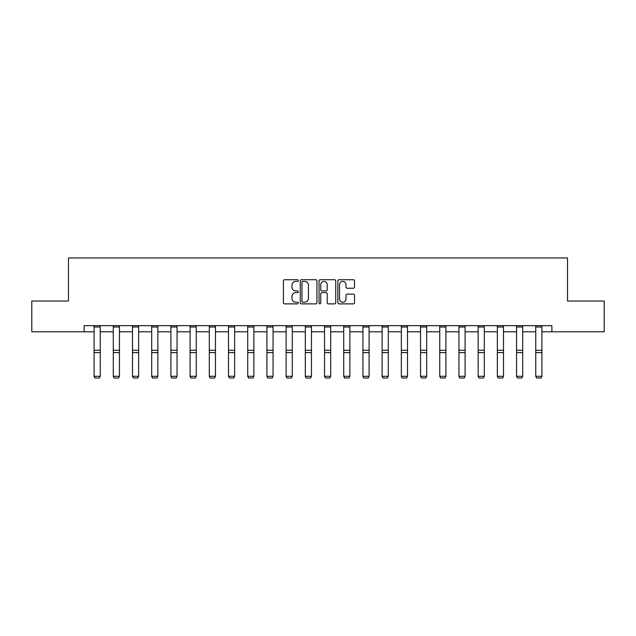 <?xml version="1.0" encoding="UTF-8"?>
<svg xmlns="http://www.w3.org/2000/svg" width="636" height="636" viewBox="0 0 636 636"><rect width="100%" height="100%" fill="white"/><g stroke="black" fill="none" stroke-linecap="round" stroke-linejoin="round"><path stroke-width="0.95" d="M298.308 280.563A0.843 0.843 0 0 0 297.457 279.721L284.618 279.721A1.208 1.208 0 0 0 283.41 280.929L283.41 302.672A1.208 1.208 0 0 0 284.618 303.881L297.457 303.881A0.843 0.843 0 0 0 298.308 303.038A0.843 0.843 0 0 0 297.457 302.195L295.796 302.195A3.864 3.864 0 0 1 291.932 298.324L291.932 296.511A3.864 3.864 0 0 1 295.796 292.647L297.457 292.647A0.843 0.843 0 0 0 298.308 291.805A0.843 0.843 0 0 0 297.457 290.954L295.796 290.954A3.864 3.864 0 0 1 291.932 287.09L291.932 285.278A3.864 3.864 0 0 1 295.796 281.414L297.457 281.414A0.843 0.843 0 0 0 298.308 280.563M353.314 288.235A1.208 1.208 0 0 0 354.522 287.027L354.522 280.929A1.208 1.208 0 0 0 353.314 279.721L339.052 279.721A1.208 1.208 0 0 0 337.843 280.929L337.843 302.672A1.208 1.208 0 0 0 339.052 303.881L353.314 303.881A1.208 1.208 0 0 0 354.522 302.672L354.522 295.303A1.208 1.208 0 0 0 353.314 294.094L347.208 294.094A1.208 1.208 0 0 0 346 295.303L346 298.96A3.236 3.236 0 0 1 342.772 302.195A3.236 3.236 0 0 1 339.537 298.96L339.537 284.642A3.236 3.236 0 0 1 342.772 281.414A3.236 3.236 0 0 1 346 284.642L346 287.027A1.208 1.208 0 0 0 347.208 288.235L353.314 288.235M84.119 331.809L31.8 331.809L31.8 301.035L68.481 301.035L68.481 257.954L567.519 257.954L567.519 301.035L604.2 301.035L604.2 331.809L551.881 331.809L551.881 325.656L84.119 325.656L84.119 331.809L94.088 331.809M316.943 280.929A1.208 1.208 0 0 0 315.734 279.721L301.48 279.721A1.208 1.208 0 0 0 300.272 280.929L300.272 302.672A1.208 1.208 0 0 0 301.48 303.881L315.734 303.881A1.208 1.208 0 0 0 316.943 302.672L316.943 280.929M320.266 279.721L334.52 279.721A1.208 1.208 0 0 1 335.729 280.929L335.729 302.672A1.208 1.208 0 0 1 334.52 303.881L328.422 303.881A1.208 1.208 0 0 1 327.214 302.672L327.214 293.856A1.208 1.208 0 0 0 326.006 292.647L321.959 292.647A1.208 1.208 0 0 0 320.751 293.856L320.751 303.038A0.843 0.843 0 0 1 319.9 303.881A0.843 0.843 0 0 1 319.057 303.038L319.057 280.929A1.208 1.208 0 0 1 320.266 279.721M100.242 331.809L113.288 331.809M119.449 331.809L132.495 331.809M138.648 331.809L151.694 331.809M157.847 331.809L170.901 331.809M177.054 331.809L190.1 331.809M196.254 331.809L209.308 331.809M215.461 331.809L228.507 331.809M234.66 331.809L247.714 331.809M253.867 331.809L266.913 331.809M273.067 331.809L286.12 331.809M292.274 331.809L305.32 331.809M311.473 331.809L324.527 331.809M330.68 331.809L343.726 331.809M349.88 331.809L362.933 331.809M369.087 331.809L382.133 331.809M388.286 331.809L401.34 331.809M407.493 331.809L420.539 331.809M426.692 331.809L439.746 331.809M445.9 331.809L458.946 331.809M465.099 331.809L478.153 331.809M484.306 331.809L497.352 331.809M503.505 331.809L516.551 331.809M522.712 331.809L535.758 331.809M541.912 331.809L551.881 331.809M302.808 281.414A0.843 0.843 0 0 0 301.957 282.257L301.957 301.345A0.843 0.843 0 0 0 302.808 302.195L304.557 302.195A3.864 3.864 0 0 0 308.428 298.324L308.428 285.278A3.864 3.864 0 0 0 304.557 281.414L302.808 281.414M327.214 284.705A3.236 3.236 0 0 0 323.978 281.47A3.236 3.236 0 0 0 320.751 284.705L320.751 289.746A1.208 1.208 0 0 0 321.959 290.954L326.006 290.954A1.208 1.208 0 0 0 327.214 289.746L327.214 284.705M94.088 376.52L95.01 378.046L94.088 376.297L100.242 376.297L99.319 378.046L95.01 377.959L99.319 378.046M100.242 326.999L94.088 326.999L94.088 325.68L100.242 325.68L100.242 376.297L99.319 377.959M94.088 326.999L94.088 376.297L95.01 377.959M113.288 376.52L114.21 378.046L113.288 376.297L119.449 376.297L118.519 378.046L114.21 377.959L118.519 378.046M132.495 376.52L133.417 378.046L132.495 376.297L138.648 376.297L137.726 378.046L133.417 377.959L137.726 378.046M119.449 326.999L113.288 326.999L113.288 325.68L119.449 325.68L119.449 376.297L118.519 377.959M113.288 326.999L113.288 376.297L114.21 377.959M138.648 326.999L132.495 326.999L132.495 325.68L138.648 325.68L138.648 376.297L137.726 377.959M132.495 326.999L132.495 376.297L133.417 377.959M151.694 376.52L152.616 378.046L151.694 376.297L157.847 376.297L156.925 378.046L152.616 377.959L156.925 378.046M170.901 376.52L171.823 378.046L170.901 376.297L177.054 376.297L176.132 378.046L171.823 377.959L176.132 378.046M190.1 376.52L191.023 378.046L190.1 376.297L196.254 376.297L195.332 378.046L191.023 377.959L195.332 378.046M157.847 326.999L151.694 326.999L151.694 325.68L157.847 325.68L157.847 376.297L156.925 377.959M151.694 326.999L151.694 376.297L152.616 377.959M177.054 326.999L170.901 326.999L170.901 325.68L177.054 325.68L177.054 376.297L176.132 377.959M170.901 326.999L170.901 376.297L171.823 377.959M196.254 326.999L190.1 326.999L190.1 325.68L196.254 325.68L196.254 376.297L195.332 377.959M190.1 326.999L190.1 376.297L191.023 377.959M209.308 376.52L210.23 378.046L209.308 376.297L215.461 376.297L214.539 378.046L210.23 377.959L214.539 378.046M215.461 326.999L209.308 326.999L209.308 325.68L215.461 325.68L215.461 376.297L214.539 377.959M209.308 326.999L209.308 376.297L210.23 377.959M228.507 376.52L229.429 378.046L228.507 376.297L234.66 376.297L233.738 378.046L229.429 377.959L233.738 378.046M234.66 326.999L228.507 326.999L228.507 325.68L234.66 325.68L234.66 376.297L233.738 377.959M228.507 326.999L228.507 376.297L229.429 377.959M247.714 376.52L248.636 378.046L247.714 376.297L253.867 376.297L252.945 378.046L248.636 377.959L252.945 378.046M253.867 326.999L247.714 326.999L247.714 325.68L253.867 325.68L253.867 376.297L252.945 377.959M247.714 326.999L247.714 376.297L248.636 377.959M266.913 376.52L267.835 378.046L266.913 376.297L273.067 376.297L272.144 378.046L267.835 377.959L272.144 378.046M273.067 326.999L266.913 326.999L266.913 325.68L273.067 325.68L273.067 376.297L272.144 377.959M266.913 326.999L266.913 376.297L267.835 377.959M286.12 376.52L287.043 378.046L286.12 376.297L292.274 376.297L291.352 378.046L287.043 377.959L291.352 378.046M292.274 326.999L286.12 326.999L286.12 325.68L292.274 325.68L292.274 376.297L291.352 377.959M286.12 326.999L286.12 376.297L287.043 377.959M305.32 376.52L306.242 378.046L305.32 376.297L311.473 376.297L310.551 378.046L306.242 377.959L310.551 378.046M311.473 326.999L305.32 326.999L305.32 325.68L311.473 325.68L311.473 376.297L310.551 377.959M305.32 326.999L305.32 376.297L306.242 377.959M324.527 376.52L325.449 378.046L324.527 376.297L330.68 376.297L329.758 378.046L325.449 377.959L329.758 378.046M330.68 326.999L324.527 326.999L324.527 325.68L330.68 325.68L330.68 376.297L329.758 377.959M324.527 326.999L324.527 376.297L325.449 377.959M343.726 376.52L344.648 378.046L343.726 376.297L349.88 376.297L348.957 378.046L344.648 377.959L348.957 378.046M349.88 326.999L343.726 326.999L343.726 325.68L349.88 325.68L349.88 376.297L348.957 377.959M343.726 326.999L343.726 376.297L344.648 377.959M362.933 376.52L363.856 378.046L362.933 376.297L369.087 376.297L368.165 378.046L363.856 377.959L368.165 378.046M369.087 326.999L362.933 326.999L362.933 325.68L369.087 325.68L369.087 376.297L368.165 377.959M362.933 326.999L362.933 376.297L363.856 377.959M382.133 376.52L383.055 378.046L382.133 376.297L388.286 376.297L387.364 378.046L383.055 377.959L387.364 378.046M388.286 326.999L382.133 326.999L382.133 325.68L388.286 325.68L388.286 376.297L387.364 377.959M382.133 326.999L382.133 376.297L383.055 377.959M401.34 376.52L402.262 378.046L401.34 376.297L407.493 376.297L406.571 378.046L402.262 377.959L406.571 378.046M407.493 326.999L401.34 326.999L401.34 325.68L407.493 325.68L407.493 376.297L406.571 377.959M401.34 326.999L401.34 376.297L402.262 377.959M420.539 376.52L421.461 378.046L420.539 376.297L426.692 376.297L425.77 378.046L421.461 377.959L425.77 378.046M426.692 326.999L420.539 326.999L420.539 325.68L426.692 325.68L426.692 376.297L425.77 377.959M420.539 326.999L420.539 376.297L421.461 377.959M439.746 376.52L440.668 378.046L439.746 376.297L445.9 376.297L444.977 378.046L440.668 377.959L444.977 378.046M445.9 326.999L439.746 326.999L439.746 325.68L445.9 325.68L445.9 376.297L444.977 377.959M439.746 326.999L439.746 376.297L440.668 377.959M458.946 376.52L459.868 378.046L458.946 376.297L465.099 376.297L464.177 378.046L459.868 377.959L464.177 378.046M465.099 326.999L458.946 326.999L458.946 325.68L465.099 325.68L465.099 376.297L464.177 377.959M458.946 326.999L458.946 376.297L459.868 377.959M478.153 376.52L479.075 378.046L478.153 376.297L484.306 376.297L483.384 378.046L479.075 377.959L483.384 378.046M484.306 326.999L478.153 326.999L478.153 325.68L484.306 325.68L484.306 376.297L483.384 377.959M478.153 326.999L478.153 376.297L479.075 377.959M497.352 376.52L498.274 378.046L497.352 376.297L503.505 376.297L502.583 378.046L498.274 377.959L502.583 378.046M503.505 326.999L497.352 326.999L497.352 325.68L503.505 325.68L503.505 376.297L502.583 377.959M497.352 326.999L497.352 376.297L498.274 377.959M516.551 376.52L517.481 378.046L516.551 376.297L522.712 376.297L521.79 378.046L517.481 377.959L521.79 378.046M522.712 326.999L516.551 326.999L516.551 325.68L522.712 325.68L522.712 376.297L521.79 377.959M516.551 326.999L516.551 376.297L517.481 377.959M535.758 376.52L536.681 378.046L535.758 376.297L541.912 376.297L540.99 378.046L536.681 377.959L540.99 378.046M541.912 326.999L535.758 326.999L535.758 325.68L541.912 325.68L541.912 376.297L540.99 377.959M535.758 326.999L535.758 376.297L536.681 377.959M100.242 350.253L94.088 350.253M100.242 352.59L94.088 352.59M119.449 350.253L113.288 350.253M119.449 352.59L113.288 352.59M138.648 350.253L132.495 350.253M138.648 352.59L132.495 352.59M157.847 350.253L151.694 350.253M157.847 352.59L151.694 352.59M177.054 350.253L170.901 350.253M177.054 352.59L170.901 352.59M196.254 350.253L190.1 350.253M196.254 352.59L190.1 352.59M215.461 350.253L209.308 350.253M215.461 352.59L209.308 352.59M234.66 350.253L228.507 350.253M234.66 352.59L228.507 352.59M253.867 350.253L247.714 350.253M253.867 352.59L247.714 352.59M273.067 350.253L266.913 350.253M273.067 352.59L266.913 352.59M292.274 350.253L286.12 350.253M292.274 352.59L286.12 352.59M311.473 350.253L305.32 350.253M311.473 352.59L305.32 352.59M330.68 350.253L324.527 350.253M330.68 352.59L324.527 352.59M349.88 350.253L343.726 350.253M349.88 352.59L343.726 352.59M369.087 350.253L362.933 350.253M369.087 352.59L362.933 352.59M388.286 350.253L382.133 350.253M388.286 352.59L382.133 352.59M407.493 350.253L401.34 350.253M407.493 352.59L401.34 352.59M426.692 350.253L420.539 350.253M426.692 352.59L420.539 352.59M445.9 350.253L439.746 350.253M445.9 352.59L439.746 352.59M465.099 350.253L458.946 350.253M465.099 352.59L458.946 352.59M484.306 350.253L478.153 350.253M484.306 352.59L478.153 352.59M503.505 350.253L497.352 350.253M503.505 352.59L497.352 352.59M522.712 350.253L516.551 350.253M522.712 352.59L516.551 352.59M541.912 350.253L535.758 350.253M541.912 352.59L535.758 352.59"/></g></svg>
